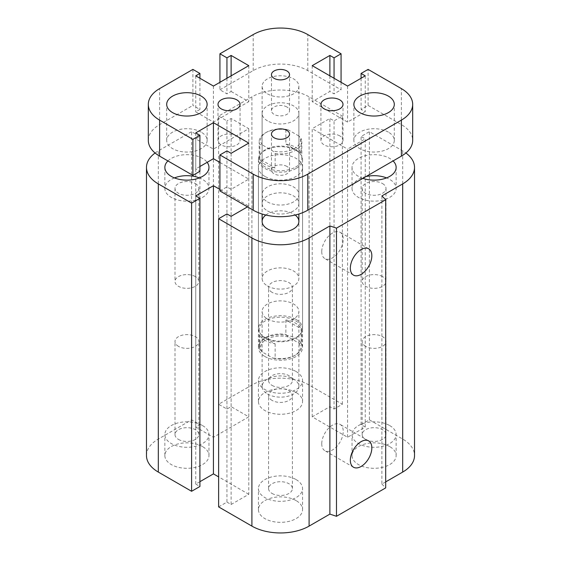 <?xml version="1.0" encoding="UTF-8"?>
<svg xmlns="http://www.w3.org/2000/svg" width="561" height="561" viewBox="0 0 561 561"><rect width="100%" height="100%" fill="white"/><g stroke="black" fill="none" stroke-linecap="round" stroke-linejoin="round"><path stroke-width="0.42" stroke-dasharray="2.81 2.1" d="M264.904 176.406A22.061 12.735 180 0 1 258.439 167.402A22.061 12.735 180 0 1 280.5 154.668A22.061 12.735 180 0 1 302.561 167.402A22.061 12.735 180 0 1 288.943 179.169A22.061 12.735 180 0 1 264.904 176.406M264.904 356.516A22.061 12.735 0 0 0 288.943 359.271A22.061 12.735 0 0 0 302.561 347.511A22.061 12.735 0 0 0 280.5 334.777A22.061 12.735 0 0 0 258.439 347.511A22.061 12.735 0 0 0 264.904 356.516M267.499 120.874A18.38 10.61 180 0 1 262.12 113.371A18.38 10.61 180 0 1 280.5 102.761A18.38 10.61 180 0 1 298.88 113.371A18.38 10.61 180 0 1 287.534 123.182A18.38 10.61 180 0 1 267.499 120.874M267.499 210.929A18.38 10.61 0 0 0 287.534 213.229A18.38 10.61 0 0 0 298.88 203.426A18.38 10.61 0 0 0 280.5 192.816A18.38 10.61 0 0 0 262.12 203.426A18.38 10.61 0 0 0 267.499 210.929M265.837 215.031A18.38 10.61 180 0 1 295.163 215.031M267.499 318.992A18.38 10.61 0 0 0 287.534 321.292A18.38 10.61 0 0 0 298.88 311.488A18.38 10.61 0 0 0 280.5 300.871A18.38 10.61 0 0 0 262.12 311.488A18.38 10.61 0 0 0 267.499 318.992M195.34 183.552A11.921 6.879 180 0 1 198.832 188.419A11.921 6.879 180 0 1 186.911 195.298A11.921 6.879 180 0 1 174.997 188.419A11.921 6.879 180 0 1 182.353 182.059A11.921 6.879 180 0 1 195.34 183.552M195.34 276.601A11.921 6.879 0 0 0 182.353 275.114A11.921 6.879 0 0 0 174.997 281.468A11.921 6.879 0 0 0 178.489 286.334A11.921 6.879 0 0 0 191.476 287.828A11.921 6.879 0 0 0 198.832 281.468A11.921 6.879 0 0 0 195.34 276.601M382.511 183.552A11.921 6.879 180 0 1 386.003 188.419A11.921 6.879 180 0 1 374.082 195.298A11.921 6.879 180 0 1 362.168 188.419A11.921 6.879 180 0 1 369.524 182.059A11.921 6.879 180 0 1 382.511 183.552M382.511 276.601A11.921 6.879 0 0 0 369.524 275.114A11.921 6.879 0 0 0 362.168 281.468A11.921 6.879 0 0 0 365.66 286.334A11.921 6.879 0 0 0 378.647 287.828A11.921 6.879 0 0 0 386.003 281.468A11.921 6.879 0 0 0 382.511 276.601M167.914 160.937A22.061 12.735 180 0 1 188.272 154.696A22.061 12.735 180 0 1 207.142 162.325M174.45 177.907A22.061 12.735 0 0 0 164.857 188.419A22.061 12.735 0 0 0 171.315 197.423A22.061 12.735 0 0 0 195.354 200.179A22.061 12.735 0 0 0 208.973 188.419A22.061 12.735 0 0 0 199.379 177.907M362.883 178.377A22.061 12.735 180 0 1 358.486 176.406A22.061 12.735 180 0 1 352.028 167.402A22.061 12.735 180 0 1 368.275 155.117A22.061 12.735 180 0 1 393.086 160.937M366.017 176.561A22.061 12.735 0 0 0 352.028 188.419A22.061 12.735 0 0 0 358.486 197.423A22.061 12.735 0 0 0 382.525 200.179A22.061 12.735 0 0 0 396.143 188.419A22.061 12.735 0 0 0 386.55 177.907M272.071 493.456A11.921 6.879 0 0 0 285.058 494.949A11.921 6.879 0 0 0 292.421 488.589A11.921 6.879 0 0 0 280.5 481.71A11.921 6.879 0 0 0 268.579 488.589A11.921 6.879 0 0 0 272.071 493.456M272.071 400.4A11.921 6.879 180 0 1 268.579 395.533A11.921 6.879 180 0 1 275.942 389.18A11.921 6.879 180 0 1 288.929 390.673A11.921 6.879 180 0 1 292.421 395.533A11.921 6.879 180 0 1 285.058 401.893A11.921 6.879 180 0 1 272.071 400.4M365.66 439.424A11.921 6.879 0 0 0 378.647 440.918A11.921 6.879 0 0 0 386.003 434.558A11.921 6.879 0 0 0 374.089 427.678A11.921 6.879 0 0 0 362.168 434.558A11.921 6.879 0 0 0 365.66 439.424M365.66 346.368A11.921 6.879 180 0 1 362.168 341.502A11.921 6.879 180 0 1 369.524 335.148A11.921 6.879 180 0 1 382.511 336.642A11.921 6.879 180 0 1 386.003 341.509A11.921 6.879 180 0 1 378.647 347.862A11.921 6.879 180 0 1 365.66 346.368M272.071 385.393A11.921 6.879 0 0 0 285.058 386.887A11.921 6.879 0 0 0 292.421 380.526A11.921 6.879 0 0 0 280.5 373.647A11.921 6.879 0 0 0 268.579 380.526A11.921 6.879 0 0 0 272.071 385.393M272.071 292.337A11.921 6.879 180 0 1 268.579 287.47A11.921 6.879 180 0 1 275.942 281.117A11.921 6.879 180 0 1 288.929 282.611A11.921 6.879 180 0 1 292.421 287.477A11.921 6.879 180 0 1 285.058 293.831A11.921 6.879 180 0 1 272.071 292.337M178.489 439.424A11.921 6.879 0 0 0 191.476 440.918A11.921 6.879 0 0 0 198.832 434.558A11.921 6.879 0 0 0 186.918 427.678A11.921 6.879 0 0 0 174.997 434.558A11.921 6.879 0 0 0 178.489 439.424M178.489 346.368A11.921 6.879 180 0 1 174.997 341.502A11.921 6.879 180 0 1 182.353 335.148A11.921 6.879 180 0 1 195.34 336.642A11.921 6.879 180 0 1 198.832 341.509A11.921 6.879 180 0 1 191.476 347.862A11.921 6.879 180 0 1 178.489 346.368M202.514 446.563A22.061 12.735 0 0 0 178.475 443.807A22.061 12.735 0 0 0 164.857 455.567A22.061 12.735 0 0 0 186.911 468.309A22.061 12.735 0 0 0 208.973 455.574A22.061 12.735 0 0 0 202.514 446.563M202.514 425.554A22.061 12.735 180 0 1 208.973 434.558A22.061 12.735 180 0 1 186.911 447.292A22.061 12.735 180 0 1 164.857 434.558A22.061 12.735 180 0 1 178.475 422.791A22.061 12.735 180 0 1 202.514 425.554M296.096 392.539A22.061 12.735 0 0 0 272.057 389.776A22.061 12.735 0 0 0 258.439 401.543A22.061 12.735 0 0 0 280.5 414.277A22.061 12.735 0 0 0 302.561 401.543A22.061 12.735 0 0 0 296.096 392.539M296.096 371.522A22.061 12.735 180 0 1 302.561 380.526A22.061 12.735 180 0 1 280.5 393.261A22.061 12.735 180 0 1 258.439 380.526A22.061 12.735 180 0 1 272.057 368.759A22.061 12.735 180 0 1 296.096 371.522M389.685 446.563A22.061 12.735 0 0 0 365.646 443.807A22.061 12.735 0 0 0 352.028 455.567A22.061 12.735 0 0 0 374.082 468.309A22.061 12.735 0 0 0 396.143 455.574A22.061 12.735 0 0 0 389.685 446.563M389.685 425.554A22.061 12.735 180 0 1 396.143 434.558A22.061 12.735 180 0 1 374.082 447.292A22.061 12.735 180 0 1 352.028 434.558A22.061 12.735 180 0 1 365.646 422.791A22.061 12.735 180 0 1 389.685 425.554M296.096 500.594A22.061 12.735 0 0 0 272.057 497.838A22.061 12.735 0 0 0 258.439 509.598A22.061 12.735 0 0 0 280.5 522.34A22.061 12.735 0 0 0 302.561 509.605A22.061 12.735 0 0 0 296.096 500.594M296.096 479.585A22.061 12.735 180 0 1 302.561 488.589A22.061 12.735 180 0 1 280.5 501.324A22.061 12.735 180 0 1 258.439 488.589A22.061 12.735 180 0 1 272.057 476.822A22.061 12.735 180 0 1 296.096 479.585M321.748 443.765A15.196 8.773 120 0 0 324.896 450.721A15.196 8.773 120 0 0 340.092 441.949A15.196 8.773 120 0 0 340.092 424.397A15.196 8.773 120 0 0 328.381 428.471A15.196 8.773 120 0 0 321.748 443.765M321.748 251.651A15.196 8.773 120 0 0 324.896 258.614A15.196 8.773 120 0 0 340.092 249.834A15.196 8.773 120 0 0 340.092 232.289A15.196 8.773 120 0 0 328.381 236.356A15.196 8.773 120 0 0 321.748 251.651M385.688 481.892L381.887 484.087L381.887 195.922M146.477 455.574A40.441 23.345 180 0 1 158.321 439.06L191.596 419.852L199.912 424.656L195.754 427.054L213.432 437.264L248.782 416.851L231.111 406.641L226.946 409.046L218.629 404.243L251.903 385.028A40.441 23.345 180 0 1 309.097 385.028L342.371 404.243L334.054 409.046L329.889 406.641L312.218 416.851L347.568 437.264L365.246 427.054L361.088 424.656L369.404 419.852L369.404 131.681L402.679 150.895A40.441 23.345 180 0 1 405.912 152.999M361.088 424.656L361.088 136.484L369.404 131.681M365.246 427.054L365.246 138.89L361.088 136.484M218.629 506.899L226.946 502.095L226.946 213.93M347.568 437.264L347.568 149.093L365.246 138.89M226.946 502.095L231.111 504.5L231.111 216.329M312.218 416.851L312.218 128.679L347.568 149.093M231.111 504.5L248.782 494.29L248.782 206.125L219.933 189.464M329.889 406.641L329.889 118.476L312.218 128.679M248.782 494.29L218.629 476.885M334.054 409.046L334.054 120.874L329.889 118.476M199.912 481.689L195.754 484.087L195.754 195.922M342.371 404.243L342.371 116.078L334.054 120.874M195.754 484.087L199.912 486.492M218.629 404.243L218.629 116.078L251.903 96.864A40.441 23.345 180 0 1 309.097 96.864L342.371 116.078M226.946 409.046L226.946 120.874L218.629 116.078M191.596 419.852L191.596 131.681L199.912 136.484L195.754 138.89L213.432 149.093L248.782 128.679L231.111 118.476L226.946 120.874M231.111 406.641L231.111 118.476M199.912 424.656L199.912 136.484M248.782 416.851L248.782 128.679M195.754 427.054L195.754 138.89M213.432 437.264L213.432 149.093M155.088 152.999A40.441 23.345 180 0 1 158.321 150.895L191.596 131.681M247.485 206.876L248.782 206.125M369.404 419.852L402.679 439.06A40.441 23.345 180 0 1 414.523 455.574M381.887 484.087L385.688 487.895M267.499 285.977A18.38 10.61 0 0 0 287.534 288.277A18.38 10.61 0 0 0 298.88 278.466A18.38 10.61 0 0 0 280.5 267.856A18.38 10.61 0 0 0 262.12 278.466A18.38 10.61 0 0 0 267.499 285.977M267.499 93.862A18.38 10.61 0 0 0 287.534 96.162A18.38 10.61 0 0 0 298.88 86.359A18.38 10.61 0 0 0 280.5 75.742A18.38 10.61 0 0 0 262.12 86.359A18.38 10.61 0 0 0 267.499 93.862M267.499 394.032A18.38 10.61 0 0 0 287.534 396.332A18.38 10.61 0 0 0 298.88 386.529A18.38 10.61 0 0 0 280.5 375.919A18.38 10.61 0 0 0 262.12 386.529A18.38 10.61 0 0 0 267.499 394.032M267.499 201.925A18.38 10.61 0 0 0 287.534 204.225A18.38 10.61 0 0 0 298.88 194.422A18.38 10.61 0 0 0 280.5 183.805A18.38 10.61 0 0 0 262.12 194.422A18.38 10.61 0 0 0 267.499 201.925M286.895 106.983A9.039 5.217 0 0 0 277.043 105.847A9.039 5.217 0 0 0 271.461 110.671A9.039 5.217 0 0 0 280.5 115.889A9.039 5.217 0 0 0 289.539 110.671A9.039 5.217 0 0 0 286.895 106.983M286.895 166.414A9.039 5.217 0 0 0 277.043 165.285A9.039 5.217 0 0 0 271.461 170.102A9.039 5.217 0 0 0 280.5 175.327A9.039 5.217 0 0 0 289.539 170.102A9.039 5.217 0 0 0 286.895 166.414M236.826 135.888A11.031 6.367 0 0 0 224.807 134.507A11.031 6.367 0 0 0 217.998 140.39A11.031 6.367 0 0 0 229.028 146.758A11.031 6.367 0 0 0 240.059 140.39A11.031 6.367 0 0 0 236.826 135.888M339.77 135.888A11.031 6.367 0 0 0 327.75 134.507A11.031 6.367 0 0 0 320.941 140.39A11.031 6.367 0 0 0 331.972 146.758A11.031 6.367 0 0 0 343.002 140.39A11.031 6.367 0 0 0 339.77 135.888M201.21 132.137A20.217 11.676 0 0 0 179.176 129.605A20.217 11.676 0 0 0 166.694 140.39A20.217 11.676 0 0 0 186.911 152.059A20.217 11.676 0 0 0 207.135 140.39A20.217 11.676 0 0 0 201.21 132.137M388.38 132.137A20.217 11.676 0 0 0 366.347 129.605A20.217 11.676 0 0 0 353.865 140.39A20.217 11.676 0 0 0 374.082 152.059A20.217 11.676 0 0 0 394.306 140.39A20.217 11.676 0 0 0 388.38 132.137M195.754 132.88L195.754 168.903L199.912 171.308M219.933 190.964L226.946 186.911L231.111 189.316L248.782 179.113L219.933 162.452M226.946 150.895L226.946 186.911M231.111 153.293L231.111 189.316M248.782 143.09L248.782 179.113M199.912 166.505L195.754 168.903M231.111 75.854L231.111 91.457L226.946 93.862L219.933 89.809L219.933 82.306M226.946 78.252L226.946 93.862M192.893 69.396L192.893 105.419L199.912 109.472L195.754 111.87L213.432 122.081L248.782 101.667L231.111 91.457M199.912 78.252L199.912 109.472M195.754 75.854L195.754 111.87M213.432 86.057L213.432 122.081M248.782 65.644L248.782 101.667M148.314 140.39A38.604 22.286 180 0 1 159.619 124.626L192.893 105.419M365.246 75.854L365.246 111.87L361.088 109.472L368.107 105.419L368.107 69.396M361.088 78.252L361.088 109.472M341.067 82.306L341.067 89.809L334.054 93.862L329.889 91.457L312.218 101.667L347.568 122.081L365.246 111.87M334.054 78.252L334.054 93.862M329.889 75.854L329.889 91.457M312.218 65.644L312.218 101.667M347.568 86.057L347.568 122.081M219.933 89.809L253.207 70.602A38.604 22.286 180 0 1 307.793 70.602L341.067 89.809M368.107 105.419L401.381 124.626A38.604 22.286 180 0 1 412.686 140.39M262.197 144.829A19.852 11.458 180 0 1 266.461 132.284A19.852 11.458 180 0 1 288.193 129.822L285.858 129.675A21.325 12.314 0 0 0 265.423 132.887A21.325 12.314 0 0 0 259.175 141.589A21.325 12.314 0 0 0 259.862 144.682L262.197 144.829L272.807 150.951L275.142 153.504L275.142 167.914A21.325 12.314 180 0 1 259.862 159.093L275.142 167.914M285.858 129.675L285.858 144.079A21.325 12.314 180 0 1 301.138 152.908L301.138 138.497L298.803 135.944A19.852 11.458 180 0 1 294.539 148.49A19.852 11.458 180 0 1 272.807 150.951M298.803 135.944L288.193 129.822M259.862 159.093L259.862 144.682M275.142 153.504A21.325 12.314 0 0 0 295.577 150.292A21.325 12.314 0 0 0 301.825 141.589A21.325 12.314 0 0 0 301.138 138.497M295.577 167.101A21.325 12.314 0 0 0 301.825 158.398A21.325 12.314 0 0 0 299.967 153.37A21.325 12.314 0 0 0 280.5 146.091A21.325 12.314 0 0 0 261.033 153.37A21.325 12.314 0 0 0 259.175 158.398A21.325 12.314 0 0 0 272.337 169.773A21.325 12.314 0 0 0 295.577 167.101M301.138 152.908L285.858 144.079M296.096 168.44A22.061 12.735 180 0 1 272.057 171.203A22.061 12.735 180 0 1 258.439 159.436A22.061 12.735 180 0 1 260.367 154.24A22.061 12.735 180 0 1 296.096 150.432A22.061 12.735 180 0 1 300.633 154.24A22.061 12.735 180 0 1 302.561 159.436A22.061 12.735 180 0 1 296.096 168.44M285.858 319.98L285.858 334.391L288.193 336.944L298.803 343.066L301.138 343.213L301.138 328.809L285.858 319.98A21.325 12.314 0 0 1 295.577 323.192A21.325 12.314 0 0 1 301.138 328.809M275.142 343.816L275.142 358.227L272.807 358.072L262.197 351.95L259.862 349.398L259.862 334.994L275.142 343.816A21.325 12.314 0 0 1 259.862 334.994M272.807 358.072A19.852 11.458 0 0 0 294.539 355.611A19.852 11.458 0 0 0 298.803 343.066M288.193 336.944A19.852 11.458 0 0 0 266.461 339.405A19.852 11.458 0 0 0 262.197 351.95M301.138 343.213A21.325 12.314 180 0 1 301.825 346.305A21.325 12.314 180 0 1 295.577 355.015A21.325 12.314 180 0 1 275.142 358.227M259.862 349.398A21.325 12.314 180 0 1 259.175 346.305A21.325 12.314 180 0 1 285.858 334.391M295.577 320.794A21.325 12.314 180 0 1 301.825 329.496A21.325 12.314 180 0 1 299.967 334.524A21.325 12.314 180 0 1 280.5 341.81A21.325 12.314 180 0 1 261.033 334.524A21.325 12.314 180 0 1 259.175 329.496A21.325 12.314 180 0 1 272.337 318.122A21.325 12.314 180 0 1 295.577 320.794M296.096 319.454A22.061 12.735 180 0 1 302.561 328.458A22.061 12.735 180 0 1 300.633 333.655A22.061 12.735 180 0 1 280.5 341.193A22.061 12.735 180 0 1 260.367 333.655A22.061 12.735 180 0 1 258.439 328.458A22.061 12.735 180 0 1 272.057 316.692A22.061 12.735 180 0 1 296.096 319.454M402.679 439.06L402.679 150.895M309.097 385.028L309.097 96.864M251.903 385.028L251.903 96.864M158.321 439.06L158.321 150.895M159.619 124.626L159.619 88.61M307.793 70.602L307.793 34.579M253.207 70.602L253.207 34.579M401.381 124.626L401.381 88.61M258.439 167.402L258.439 347.511M302.561 167.402L302.561 347.511M262.12 113.371L262.12 203.426M298.88 113.371L298.88 203.426M262.12 386.529L262.12 311.488M298.88 386.529L298.88 311.488M198.832 188.419L198.832 281.468M174.997 188.419L174.997 281.468M386.003 188.419L386.003 281.468M362.168 188.419L362.168 281.468M164.857 167.402L164.857 188.419M208.973 167.402L208.973 188.419M352.028 167.402L352.028 188.419M396.143 167.402L396.143 188.419M292.421 488.589L292.421 395.533M268.579 488.589L268.579 395.533M386.003 434.558L386.003 341.502M362.168 434.558L362.168 341.502M292.421 380.526L292.421 287.477M268.579 380.526L268.579 287.477M198.832 434.558L198.832 341.502M174.997 434.558L174.997 341.502M164.857 455.574L164.857 434.558M208.973 455.574L208.973 434.558M258.439 401.543L258.439 380.526M302.561 401.543L302.561 380.526M352.028 455.574L352.028 434.558M396.143 455.574L396.143 434.558M258.439 509.605L258.439 488.589M302.561 509.605L302.561 488.589M368.689 440.911L340.092 424.397M353.486 467.229L324.889 450.721M368.689 248.796L340.092 232.289M353.486 275.121L324.889 258.614M262.12 86.359L262.12 278.466M298.88 86.359L298.88 278.466M262.12 194.422L262.12 214.014M298.88 194.422L298.88 214.014M271.461 110.671L271.461 74.648M289.539 110.671L289.539 74.648M271.461 170.102L271.461 134.086M289.539 170.102L289.539 134.086M217.998 140.39L217.998 104.367M240.059 140.39L240.059 104.367M320.941 140.39L320.941 104.367M343.002 140.39L343.002 104.367M166.694 140.39L166.694 104.367M207.135 140.39L207.135 104.367M353.865 140.39L353.865 104.367M394.306 140.39L394.306 104.367M266.461 132.284L265.423 132.887M301.825 158.398L301.825 141.589M259.175 158.398L259.175 141.589M261.033 153.37L260.367 154.24M299.967 153.37L300.633 154.24M294.539 355.611L295.577 355.015M259.175 329.496L259.175 346.305M301.825 329.496L301.825 346.305M258.439 159.436L258.439 328.458M302.561 159.436L302.561 328.458M299.967 334.524L300.633 333.655M261.033 334.524L260.367 333.655"/><path stroke-width="0.84" d="M295.163 215.031A18.38 10.61 180 0 1 298.88 221.434A18.38 10.61 180 0 1 287.534 231.237A18.38 10.61 180 0 1 267.499 228.937A18.38 10.61 180 0 1 262.12 221.434A18.38 10.61 180 0 1 265.837 215.031M207.142 162.325A22.061 12.735 180 0 1 208.973 167.402A22.061 12.735 180 0 1 195.354 179.169A22.061 12.735 180 0 1 171.315 176.406A22.061 12.735 180 0 1 164.857 167.402A22.061 12.735 180 0 1 167.914 160.937M199.379 177.907A22.061 12.735 0 0 0 174.45 177.907M393.086 160.937A22.061 12.735 180 0 1 396.143 167.402A22.061 12.735 180 0 1 385.028 178.461A22.061 12.735 180 0 1 362.883 178.377M386.55 177.907A22.061 12.735 0 0 0 366.017 176.561M350.337 460.272A15.196 8.773 -60 0 1 356.971 444.978A15.196 8.773 -60 0 1 368.682 440.911A15.196 8.773 -60 0 1 368.689 458.456A15.196 8.773 -60 0 1 353.486 467.229A15.196 8.773 -60 0 1 350.337 460.272M350.337 268.165A15.196 8.773 -60 0 1 356.971 252.871A15.196 8.773 -60 0 1 368.682 248.796A15.196 8.773 -60 0 1 368.689 266.342A15.196 8.773 -60 0 1 353.486 275.121A15.196 8.773 -60 0 1 350.337 268.165M405.912 152.999A40.441 23.345 180 0 1 414.523 167.402A40.441 23.345 180 0 1 402.679 183.91L381.887 195.922L385.688 199.723L385.688 487.895L336.481 516.302L336.481 228.138L329.889 225.936L309.097 237.941A40.441 23.345 180 0 1 251.903 237.941L218.629 218.734L226.946 213.93L231.111 216.329L247.485 206.876M336.481 516.302L329.889 514.107L329.889 225.936M329.889 514.107L309.097 526.113A40.441 23.345 180 0 1 251.903 526.113L218.629 506.899L218.629 218.734M218.629 476.885L213.432 473.884L213.432 185.712L195.754 195.922L199.912 198.321L191.596 203.124L158.321 183.91A40.441 23.345 180 0 1 146.477 167.402A40.441 23.345 180 0 1 155.088 152.999M213.432 473.884L199.912 481.689M191.596 203.124L191.596 491.289L199.912 486.492L199.912 198.321M191.596 491.289L158.321 472.082A40.441 23.345 180 0 1 146.477 455.574L146.477 167.402M219.933 189.464L213.432 185.712M385.688 199.723L336.481 228.138M414.523 167.402L414.523 455.574A40.441 23.345 180 0 1 402.679 472.082L385.688 481.892M286.895 70.959A9.039 5.217 180 0 1 289.539 74.648A9.039 5.217 180 0 1 283.957 79.473A9.039 5.217 180 0 1 274.105 78.344A9.039 5.217 180 0 1 271.461 74.648A9.039 5.217 180 0 1 277.043 69.83A9.039 5.217 180 0 1 286.895 70.959M286.895 130.39A9.039 5.217 180 0 1 289.539 134.086A9.039 5.217 180 0 1 283.957 138.904A9.039 5.217 180 0 1 274.105 137.775A9.039 5.217 180 0 1 271.461 134.086A9.039 5.217 180 0 1 277.043 129.261A9.039 5.217 180 0 1 286.895 130.39M236.826 99.865A11.031 6.367 180 0 1 240.059 104.367A11.031 6.367 180 0 1 233.25 110.251A11.031 6.367 180 0 1 221.23 108.869A11.031 6.367 180 0 1 217.998 104.367A11.031 6.367 180 0 1 224.807 98.484A11.031 6.367 180 0 1 236.826 99.865M339.77 99.865A11.031 6.367 180 0 1 343.002 104.367A11.031 6.367 180 0 1 336.193 110.251A11.031 6.367 180 0 1 324.174 108.869A11.031 6.367 180 0 1 320.941 104.367A11.031 6.367 180 0 1 327.75 98.484A11.031 6.367 180 0 1 339.77 99.865M201.21 96.113A20.217 11.676 180 0 1 207.135 104.367A20.217 11.676 180 0 1 194.653 115.152A20.217 11.676 180 0 1 172.62 112.621A20.217 11.676 180 0 1 166.694 104.367A20.217 11.676 180 0 1 179.176 93.582A20.217 11.676 180 0 1 201.21 96.113M388.38 96.113A20.217 11.676 180 0 1 394.306 104.367A20.217 11.676 180 0 1 381.824 115.152A20.217 11.676 180 0 1 359.79 112.621A20.217 11.676 180 0 1 353.865 104.367A20.217 11.676 180 0 1 366.347 93.582A20.217 11.676 180 0 1 388.38 96.113M199.912 135.285L199.912 171.308L192.893 175.355L192.893 139.338L199.912 135.285L195.754 132.88L213.432 122.677L248.782 143.09L231.111 153.293L226.946 150.895L219.933 154.948L219.933 190.964L253.207 210.179L253.207 174.155L219.933 154.948M219.933 162.452L213.432 158.7L199.912 166.505M213.432 122.677L213.432 158.7M219.933 82.306L219.933 53.786L226.946 57.839L231.111 55.441L231.111 75.854M226.946 57.839L226.946 78.252M231.111 55.441L248.782 65.644L213.432 86.057L195.754 75.854L199.912 73.449L192.893 69.396L159.619 88.61A38.604 22.286 180 0 0 148.314 104.367A38.604 22.286 180 0 0 159.619 120.124L192.893 139.338M199.912 73.449L199.912 78.252M219.933 53.786L253.207 34.579A38.604 22.286 180 0 1 307.793 34.579L341.067 53.786L334.054 57.839L329.889 55.441L312.218 65.644L347.568 86.057L365.246 75.854L361.088 73.449L368.107 69.396L401.381 88.61A38.604 22.286 180 0 1 412.686 104.367A38.604 22.286 180 0 1 401.381 120.124L307.793 174.155A38.604 22.286 180 0 1 253.207 174.155M361.088 73.449L361.088 78.252M341.067 53.786L341.067 82.306M334.054 57.839L334.054 78.252M329.889 55.441L329.889 75.854M192.893 175.355L159.619 156.147A38.604 22.286 180 0 1 148.314 140.39L148.314 104.367M412.686 104.367L412.686 140.39A38.604 22.286 180 0 1 401.381 156.147L307.793 210.179A38.604 22.286 180 0 1 253.207 210.179M402.679 472.082L402.679 183.91M309.097 526.113L309.097 237.941M251.903 526.113L251.903 237.941M158.321 472.082L158.321 183.91M307.793 210.179L307.793 174.155M401.381 156.147L401.381 120.124M159.619 156.147L159.619 120.124M298.88 221.434L298.88 214.014M262.12 214.014L262.12 221.434"/></g></svg>
